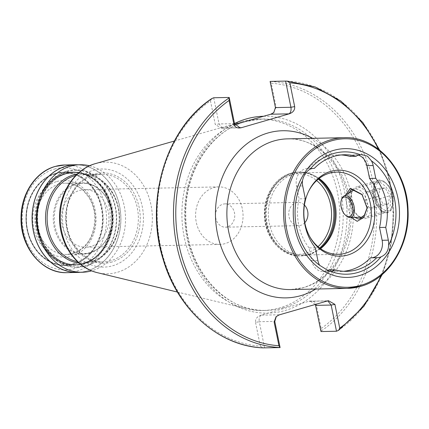 <?xml version="1.0" encoding="UTF-8"?>
<svg xmlns="http://www.w3.org/2000/svg" width="429" height="429" viewBox="0 0 429 429"><rect width="100%" height="100%" fill="white"/><g stroke="black" fill="none" stroke-linecap="round" stroke-linejoin="round"><path stroke-width="0.32" stroke-dasharray="2.15 1.61" d="M351.287 217.449L347.206 206.596L345.618 195.039M348.841 193.088L350.279 205.453L354.847 217.38M373.809 196.713L373.766 185.382L376.608 182.502L377.777 182.33C380.738 180.657 390.771 190.32 390.851 196.364L390.245 205.711L385.001 211.454L383.746 211.653L380.185 210.28L373.809 196.713L374.683 196.198L382.008 211.77L386.658 213.256L391.06 210.382L393.666 195.806L389.956 187.033L384.003 181.194L378.217 179.724L374.651 183.092L374.683 196.198M315.283 247.78L309.084 247.908L311.69 260.698A14.248 11.755 88.8 0 0 323.391 271.643A14.248 11.755 88.8 0 0 325.922 271.251A14.248 11.755 88.8 0 0 326.678 270.999M320.56 248.686A41.109 33.907 -91.2 0 1 316.243 251.496A41.109 33.907 -91.2 0 1 310.349 253.925A41.109 33.907 -91.2 0 1 303.062 255.041A41.109 33.907 -91.2 0 1 268.608 219.09A41.109 33.907 -91.2 0 1 294.079 173.959A41.109 33.907 -91.2 0 1 301.367 172.844A41.109 33.907 -91.2 0 1 314.682 175.836A41.109 33.907 -91.2 0 1 319.112 178.469M309.652 236.459A41.109 33.907 -91.2 0 1 309.368 235.966A41.109 33.907 -91.2 0 1 308.456 191.64A41.109 33.907 -91.2 0 1 308.714 191.13M90.921 246.407A28.775 23.734 -91.2 0 1 85.821 247.19A28.775 23.734 -91.2 0 1 61.706 222.024A28.775 23.734 -91.2 0 1 79.537 190.433A28.775 23.734 -91.2 0 1 84.636 189.65A28.775 23.734 -91.2 0 1 108.752 214.811A28.775 23.734 -91.2 0 1 90.921 246.407M225.021 243.64A28.775 23.734 -91.2 0 1 219.921 244.423A28.775 23.734 -91.2 0 1 195.806 219.257A28.775 23.734 -91.2 0 1 213.637 187.666A28.775 23.734 -91.2 0 1 218.736 186.883A28.775 23.734 -91.2 0 1 242.852 212.044A28.775 23.734 -91.2 0 1 225.021 243.64M227.45 226.861A11.647 9.604 -91.2 0 1 225.386 227.177A11.647 9.604 -91.2 0 1 215.626 216.988A11.647 9.604 -91.2 0 1 222.844 204.204A11.647 9.604 -91.2 0 1 224.903 203.888A11.647 9.604 -91.2 0 1 234.668 214.071A11.647 9.604 -91.2 0 1 227.45 226.861M304.794 222.715A11.647 9.604 -91.2 0 1 300.643 225.348A11.647 9.604 -91.2 0 1 298.579 225.665A11.647 9.604 -91.2 0 1 288.819 215.481A11.647 9.604 -91.2 0 1 296.037 202.692A11.647 9.604 -91.2 0 1 298.101 202.375A11.647 9.604 -91.2 0 1 304.429 205.067M234.513 123.547A98.456 81.204 88.8 0 0 229.971 126.003L222.581 128.142L238.797 127.708M320.999 331.558L321.155 328.523L316.318 304.772C315.272 301.673 312.843 300.493 309.03 301.238L301.641 303.383A98.456 81.204 -91.2 0 1 285.29 310.451A98.456 81.204 -91.2 0 1 268.039 313.122L260.655 315.261C256.976 316.682 255.271 319.063 255.528 322.394L259.277 321.723C258.816 318.431 259.491 316.237 261.293 315.149L260.655 315.261M241.908 121.702A95.71 78.941 -91.2 0 1 242.128 121.638A95.71 78.941 -91.2 0 1 258.875 119.101A95.71 78.941 -91.2 0 1 339.092 202.799A95.71 78.941 -91.2 0 1 279.788 307.888A95.71 78.941 -91.2 0 1 262.821 310.489A95.71 78.941 -91.2 0 1 245.989 308.644A95.71 78.941 -91.2 0 1 181.923 216.559A95.71 78.941 -91.2 0 1 241.908 121.702M89.538 165.782A53.77 44.348 -91.2 0 1 125.52 217.519A53.77 44.348 -91.2 0 1 91.822 270.801A53.77 44.348 -91.2 0 1 91.709 270.833M75.375 164.843A53.77 44.348 -91.2 0 1 120.442 211.862A53.77 44.348 -91.2 0 1 87.125 270.897A53.77 44.348 -91.2 0 1 77.595 272.356M82.62 264.044A46.659 38.481 -91.2 0 1 74.351 265.31A46.659 38.481 -91.2 0 1 35.242 224.512A46.659 38.481 -91.2 0 1 64.157 173.284A46.659 38.481 -91.2 0 1 72.426 172.018A46.659 38.481 -91.2 0 1 111.529 212.816A46.659 38.481 -91.2 0 1 82.62 264.044M255.528 322.394L260.36 346.144A131.682 108.612 -91.2 0 1 160.355 245.254A131.682 108.612 -91.2 0 1 210.462 100.863L215.294 124.614L221.804 128.325L222.581 128.142M270.109 81.413L271.251 83.242L276.083 106.993L275.434 107.599M273.895 112.527L276.083 106.993M210.462 100.863L211.62 98.675M260.36 346.144L263.041 347.876M263.572 116.264A98.456 81.204 -91.2 0 1 344.648 191.838A98.456 81.204 -91.2 0 1 301.641 303.383L268.039 313.122A98.456 81.204 -91.2 0 1 186.969 237.543A98.456 81.204 -91.2 0 1 229.971 126.003L234.829 124.592M264.602 347.903L259.277 321.723L274.769 321.401M213.712 97.764L219.037 123.943L222.533 128.174L223.225 128.03M315.374 304.408L310.167 301.19L308.918 301.346L326.978 300.97M276.308 316.473L279.354 314.773L261.293 315.149M309.084 247.908A50.697 41.817 -91.2 0 1 299.104 198.858L305.303 198.734M328.748 269.943A58.306 48.091 88.8 0 0 340.524 271.466A58.306 48.091 88.8 0 0 343.618 271.284M370.527 257.834A14.248 11.755 88.8 0 0 371.015 257.84A14.248 11.755 88.8 0 0 371.503 257.813M358.354 155.148A14.248 11.755 88.8 0 0 355.244 154.708A14.248 11.755 88.8 0 0 349.892 156.403M341.216 154.939A58.306 48.091 88.8 0 0 338.116 154.885A58.306 48.091 88.8 0 0 308.108 168.517A14.248 11.755 88.8 0 0 307.62 168.511A14.248 11.755 88.8 0 0 296.503 186.068L299.104 198.858M308.108 168.517L313.331 168.404M367.203 207.175L362.382 194.863M369.466 208.011L365.154 200.07L366.216 192.02L371.578 191.908L375.89 199.85L374.833 207.899L369.466 208.011L383.118 204.054L388.486 203.941L389.543 195.892L385.231 187.95L379.863 188.063L378.807 196.112L383.118 204.054M381.193 181.344A15.074 8.323 -106.2 0 0 375.654 196.176A15.074 8.323 -106.2 0 0 387.156 210.66A15.074 8.323 -106.2 0 0 392.615 205.314A15.074 8.323 -106.2 0 0 386.325 183.623A15.074 8.323 -106.2 0 0 381.193 181.344M379.826 180.325A16.441 9.079 -106.2 0 0 378.501 180.529A16.441 9.079 -106.2 0 0 374.045 197.683A16.441 9.079 -106.2 0 0 386.331 212.312A16.441 9.079 -106.2 0 0 387.655 212.114A16.441 9.079 -106.2 0 0 392.283 206.478A16.441 9.079 -106.2 0 0 385.424 182.813A16.441 9.079 -106.2 0 0 379.826 180.325M357.641 186.754A16.441 9.079 -106.2 0 0 356.317 186.958A16.441 9.079 -106.2 0 0 351.689 192.589A16.441 9.079 -106.2 0 0 358.547 216.259A16.441 9.079 -106.2 0 0 364.151 218.742A16.441 9.079 -106.2 0 0 365.47 218.543A16.441 9.079 -106.2 0 0 369.927 201.389A16.441 9.079 -106.2 0 0 357.641 186.754M362.441 217.219A14.409 7.958 -106.2 0 0 367.358 202.772A14.409 7.958 -106.2 0 0 356.419 189.205A14.409 7.958 -106.2 0 0 354.177 189.854A14.409 7.958 -106.2 0 0 351.201 194.316A14.409 7.958 -106.2 0 0 357.212 215.058A14.409 7.958 -106.2 0 0 362.108 217.24M341.463 199.63A11.224 6.194 -106.2 0 0 346.144 215.782M365.154 200.07L378.807 196.112M366.216 192.02L379.863 188.063M371.578 191.908L385.231 187.95M375.89 199.85L389.543 195.892M374.833 207.899L388.486 203.941M73.622 264.162A46.589 38.428 -91.2 0 1 65.364 265.428A46.589 38.428 -91.2 0 1 26.314 224.689A46.589 38.428 -91.2 0 1 55.185 173.536A46.589 38.428 -91.2 0 1 63.438 172.27A46.589 38.428 -91.2 0 1 102.488 213.009A46.589 38.428 -91.2 0 1 73.622 264.162M83.382 263.958A46.589 38.428 -91.2 0 1 75.123 265.224A46.589 38.428 -91.2 0 1 36.074 224.485A46.589 38.428 -91.2 0 1 64.945 173.332A46.589 38.428 -91.2 0 1 73.203 172.067A46.589 38.428 -91.2 0 1 112.248 212.811A46.589 38.428 -91.2 0 1 83.382 263.958M77.831 164.79A53.85 44.418 -91.2 0 1 120.656 213.331A53.85 44.418 -91.2 0 1 87.141 270.978A53.85 44.418 -91.2 0 1 80.051 272.308M83.274 263.427A46.042 37.972 -91.2 0 1 75.113 264.677A46.042 37.972 -91.2 0 1 36.524 224.415A46.042 37.972 -91.2 0 1 65.052 173.868A46.042 37.972 -91.2 0 1 73.214 172.619A46.042 37.972 -91.2 0 1 111.803 212.881A46.042 37.972 -91.2 0 1 83.274 263.427M290.599 289.559A75.365 62.162 88.8 0 0 303.957 287.51A75.365 62.162 88.8 0 0 350.654 204.767A75.365 62.162 88.8 0 0 287.489 138.862C319.026 136.953 349.791 172.072 349.753 213.084C349.957 228.7 346.653 243.007 339.838 256.006C330.759 272.463 318.575 283.001 303.298 287.612L290.599 289.559M344.192 137.693A75.365 62.162 -91.2 0 1 407.357 203.598A75.365 62.162 -91.2 0 1 360.66 286.341M318.002 246.686A40.283 33.226 -91.2 0 1 306.311 253.201A40.283 33.226 -91.2 0 1 266.082 223.37A40.283 33.226 -91.2 0 1 290.369 174.839A40.283 33.226 -91.2 0 1 316.634 180.571M319.685 248.042A41.929 34.583 -91.2 0 1 307.566 254.783A41.929 34.583 -91.2 0 1 300.134 255.92A41.929 34.583 -91.2 0 1 264.993 219.257A41.929 34.583 -91.2 0 1 290.975 173.219A41.929 34.583 -91.2 0 1 298.407 172.083A41.929 34.583 -91.2 0 1 318.259 179.145M320.254 248.466A41.929 34.583 -91.2 0 1 308.655 254.762A41.929 34.583 -91.2 0 1 301.222 255.898A41.929 34.583 -91.2 0 1 266.077 219.235A41.929 34.583 -91.2 0 1 292.058 173.198A41.929 34.583 -91.2 0 1 299.49 172.056A41.929 34.583 -91.2 0 1 318.811 178.7M320.334 248.525A41.876 34.535 -91.2 0 1 314.886 252.231A41.876 34.535 -91.2 0 1 308.885 254.703A41.876 34.535 -91.2 0 1 267.063 223.691A41.876 34.535 -91.2 0 1 292.31 173.246A41.876 34.535 -91.2 0 1 313.299 175.161A41.876 34.535 -91.2 0 1 318.892 178.636M56.81 181.531A38.369 31.644 -91.2 0 1 95.125 209.942A38.369 31.644 -91.2 0 1 71.992 256.167A38.369 31.644 -91.2 0 1 33.676 227.756A38.369 31.644 -91.2 0 1 56.81 181.531M58.902 184.164A35.628 29.386 -91.2 0 1 65.219 183.199A35.628 29.386 -91.2 0 1 95.077 214.355A35.628 29.386 -91.2 0 1 73 253.469A35.628 29.386 -91.2 0 1 66.688 254.435A35.628 29.386 -91.2 0 1 36.824 223.284A35.628 29.386 -91.2 0 1 58.902 184.164M89.688 253.126A35.628 29.386 -91.2 0 1 83.371 254.091A35.628 29.386 -91.2 0 1 53.512 222.935A35.628 29.386 -91.2 0 1 75.584 183.821A35.628 29.386 -91.2 0 1 81.901 182.856A35.628 29.386 -91.2 0 1 111.76 214.007A35.628 29.386 -91.2 0 1 89.688 253.126M90.111 252.579A35.076 28.931 -91.2 0 1 55.084 226.603A35.076 28.931 -91.2 0 1 76.233 184.341A35.076 28.931 -91.2 0 1 111.261 210.317A35.076 28.931 -91.2 0 1 90.111 252.579M283.199 307.818A95.71 78.941 -91.2 0 1 266.232 310.414A95.71 78.941 -91.2 0 1 186.009 226.716A95.71 78.941 -91.2 0 1 245.318 121.632A95.71 78.941 -91.2 0 1 262.28 119.031A95.71 78.941 -91.2 0 1 342.503 202.729A95.71 78.941 -91.2 0 1 283.199 307.818M95.501 163.599A55.84 46.059 -91.2 0 1 151.04 205.18A55.84 46.059 -91.2 0 1 117.342 272.297A55.84 46.059 -91.2 0 1 97.624 272.737M93.27 170.334A49.062 40.465 -91.2 0 1 142.267 206.665A49.062 40.465 -91.2 0 1 112.688 265.771A49.062 40.465 -91.2 0 1 63.69 229.44A49.062 40.465 -91.2 0 1 93.27 170.334M111.926 262.033A45.217 37.296 -91.2 0 1 66.768 228.55A45.217 37.296 -91.2 0 1 94.031 174.072A45.217 37.296 -91.2 0 1 139.189 207.556A45.217 37.296 -91.2 0 1 111.926 262.033M110.88 260.714A43.849 36.165 -91.2 0 1 103.11 261.91A43.849 36.165 -91.2 0 1 66.356 223.563A43.849 36.165 -91.2 0 1 93.527 175.423A43.849 36.165 -91.2 0 1 101.298 174.228A43.849 36.165 -91.2 0 1 138.052 212.575A43.849 36.165 -91.2 0 1 110.88 260.714M75.799 175.488A43.849 36.165 -91.2 0 1 82.373 174.619A43.849 36.165 -91.2 0 1 119.123 212.966A43.849 36.165 -91.2 0 1 91.956 261.105A43.849 36.165 -91.2 0 1 84.181 262.296A43.849 36.165 -91.2 0 1 77.579 261.701M77.317 174.013A44.863 37.001 -91.2 0 1 118.86 210.274A44.863 37.001 -91.2 0 1 91.409 262.108A44.863 37.001 -91.2 0 1 79.156 263.116M86.047 265.578A48.3 39.838 -91.2 0 1 37.806 229.81A48.3 39.838 -91.2 0 1 66.929 171.621A48.3 39.838 -91.2 0 1 115.165 207.389A48.3 39.838 -91.2 0 1 86.047 265.578M84.374 263.47A46.107 38.031 -91.2 0 1 76.196 264.725A46.107 38.031 -91.2 0 1 37.554 224.405A46.107 38.031 -91.2 0 1 66.125 173.777A46.107 38.031 -91.2 0 1 74.297 172.528A46.107 38.031 -91.2 0 1 112.94 212.848A46.107 38.031 -91.2 0 1 84.374 263.47M65.085 173.799A46.107 38.031 -91.2 0 1 73.257 172.549A46.107 38.031 -91.2 0 1 111.905 212.87A46.107 38.031 -91.2 0 1 83.333 263.492A46.107 38.031 -91.2 0 1 75.161 264.747A46.107 38.031 -91.2 0 1 36.513 224.426A46.107 38.031 -91.2 0 1 65.085 173.799M55.48 173.461A46.659 38.481 -91.2 0 1 63.749 172.195A46.659 38.481 -91.2 0 1 102.853 212.999A46.659 38.481 -91.2 0 1 73.944 264.221A46.659 38.481 -91.2 0 1 65.675 265.492A46.659 38.481 -91.2 0 1 26.571 224.689A46.659 38.481 -91.2 0 1 55.48 173.461M55.277 174.002A46.107 38.031 -91.2 0 1 101.324 208.145A46.107 38.031 -91.2 0 1 73.525 263.696A46.107 38.031 -91.2 0 1 27.477 229.553A46.107 38.031 -91.2 0 1 55.277 174.002M271.251 83.242A131.682 108.612 -91.2 0 1 371.257 184.127A131.682 108.612 -91.2 0 1 321.155 328.523M270.426 81.472A133.328 109.963 -91.2 0 1 373.503 183.725A133.328 109.963 -91.2 0 1 321.198 331.016M287.162 81.124A133.328 109.963 -91.2 0 1 390.234 183.381A133.328 109.963 -91.2 0 1 337.929 330.673M378.324 149.088A131.682 108.612 -91.2 0 1 380.936 275.595M312.65 138.347A83.585 68.94 -91.2 0 1 353.324 212.886A83.585 68.94 -91.2 0 1 315.76 289.039M315.674 305.373L316.318 304.772M234.529 123.627L219.037 123.943L215.294 124.614M311.69 260.698L317.884 260.575M296.503 186.068L302.702 185.939M390.851 196.364L393.666 195.806M64.838 164.977A53.85 44.418 -91.2 0 1 109.974 212.071A53.85 44.418 -91.2 0 1 76.609 271.192A53.85 44.418 -91.2 0 1 67.063 272.656M54.29 169.139A51.11 42.155 -91.2 0 1 105.33 206.987A51.11 42.155 -91.2 0 1 74.517 268.559A51.11 42.155 -91.2 0 1 23.472 230.711A51.11 42.155 -91.2 0 1 54.29 169.139M65.825 173.852A46.042 37.972 -91.2 0 1 73.986 172.603A46.042 37.972 -91.2 0 1 112.575 212.864A46.042 37.972 -91.2 0 1 84.046 263.411A46.042 37.972 -91.2 0 1 75.885 264.661A46.042 37.972 -91.2 0 1 37.296 224.399A46.042 37.972 -91.2 0 1 65.825 173.852M66.833 171.155A48.783 40.235 -91.2 0 1 115.551 207.277A48.783 40.235 -91.2 0 1 86.138 266.044A48.783 40.235 -91.2 0 1 37.425 229.923A48.783 40.235 -91.2 0 1 66.833 171.155M351.212 189.865L376.608 182.502M314.682 175.836L313.299 175.161C308.869 173.005 304.268 171.975 299.49 172.056L290.841 173.241C275 177.483 263.401 196.273 264.43 215.605C264.811 237.586 281.644 256.826 300.134 255.92L308.783 254.74L316.243 251.496M338.309 254.311L303.062 255.041M309.368 235.966L309.931 236.974M308.456 191.64L308.971 190.605M72.78 253.501C86.749 248.316 94.107 236.599 94.852 218.34C94.653 210.532 92.643 203.512 88.808 197.281L82.958 190.208C77.601 185.457 71.691 183.119 65.219 183.199L81.901 182.856C97.764 182.057 112.2 198.852 112.205 217.814C111.631 235.912 104.156 247.678 89.774 253.11L83.371 254.091L66.688 254.435L72.78 253.501M219.921 244.423L85.821 247.19M298.579 225.665L225.386 227.177M258.875 119.101L262.28 119.031L245.538 121.6C210.843 130.813 184.368 172.292 185.805 216.034C185.644 267.519 224.533 312.671 266.232 310.414L262.821 310.489M174.33 141.039L242.128 121.638M93.64 175.402C77.767 179.612 65.626 198.616 66.286 218.667C66.506 227.949 68.86 236.352 73.343 243.887L80.464 252.745C87.205 258.939 94.755 261.99 103.11 261.91L84.181 262.296L91.844 261.122C107.797 256.896 119.964 237.725 119.192 217.578C119.133 194.069 101.357 173.595 82.373 174.619L101.298 174.228L93.64 175.402M66.297 173.75C49.705 178.137 36.91 198.118 37.607 219.251C37.843 229.038 40.321 237.897 45.045 245.822L52.52 255.137C59.588 261.62 67.482 264.816 76.196 264.725L83.156 263.519C99.834 259.116 112.655 238.964 111.84 217.728C111.781 192.948 93.066 171.45 73.257 172.549L66.297 173.75M72.426 172.018L63.749 172.195L55.438 173.472C35.484 178.62 22.035 205.073 27.118 228.989C30.808 250.08 47.839 266.248 65.675 265.492L74.351 265.31M379.697 150.15L389.811 180.1L393.699 212.049L391.135 244.139L382.266 274.48M177.445 292.058L245.989 308.644M298.101 202.375L224.903 203.888M218.736 186.883L84.636 189.65M273.713 112.709L274.11 112.339M222.533 128.174L240.036 127.81M221.804 128.325L222.833 128.142M328.399 300.675L327.37 300.858M310.167 301.19L327.67 300.826M276.49 316.291L276.094 316.661M336.609 172.115L301.367 172.844M371.015 257.84L377.214 257.711M340.524 271.466L346.718 271.337M323.391 271.643L329.644 271.509M355.244 154.708L361.475 154.579M338.116 154.885L344.31 154.756M307.62 168.511L313.819 168.382M359.599 218.817L385.001 211.454M373.766 185.382L374.651 183.097M380.185 210.285L382.008 211.77M361.979 194.412L362.693 195.2M378.501 180.529L356.317 186.958M357.212 215.058L358.547 216.259M351.201 194.316L351.689 192.589M387.655 212.114L365.47 218.543M386.325 183.623L385.424 182.813M392.615 205.314L392.283 206.478M75.123 265.224L65.364 265.428M73.214 172.619L66.045 173.82C56.537 176.71 49.013 183.199 43.479 193.275C39.334 201.185 37.323 209.872 37.452 219.332C37.414 244.192 56.151 265.776 75.885 264.661L75.113 264.677M73.203 172.067L63.438 172.27"/><path stroke-width="0.64" d="M345.618 195.039L350.45 188.293L361.979 194.412L367.149 208.231L363.695 217.492L357.164 221.316L351.287 217.449M362.382 194.863L352.348 189.704L351.212 189.865L348.841 193.088M354.847 217.38L358.312 219.021L359.599 218.817L364.403 215.101L367.176 207.636M326.678 270.999A14.248 11.755 88.8 0 0 328.748 269.943L334.942 269.814A14.248 11.755 -91.2 0 1 332.116 271.123A14.248 11.755 -91.2 0 1 330.807 271.412L329.735 271.509L319.648 265.31A61.17 50.45 -91.2 0 1 302.445 180.765C303.753 175.198 306.279 171.353 310.017 169.235A61.17 50.45 -91.2 0 1 333.413 153.55A61.17 50.45 -91.2 0 1 360.226 154.681L361.588 154.579L367.471 156.161L371.385 160.784A14.248 11.755 -91.2 0 1 373.144 165.519L375.75 178.314A50.697 41.817 -91.2 0 1 385.73 227.359L388.331 240.154A14.248 11.755 -91.2 0 1 388.583 245.329C388.411 250.874 385.891 254.713 381.011 256.858A14.248 11.755 -91.2 0 1 379.74 257.32A14.248 11.755 -91.2 0 1 377.214 257.711A14.248 11.755 -91.2 0 1 376.721 257.706A58.306 48.091 -91.2 0 1 357.051 269.755A58.306 48.091 -91.2 0 1 346.718 271.337A58.306 48.091 -91.2 0 1 334.942 269.814M343.618 271.284A58.306 48.091 88.8 0 0 350.858 269.884A58.306 48.091 88.8 0 0 370.527 257.834L376.721 257.706M371.503 257.813A14.248 11.755 88.8 0 0 373.541 257.448A14.248 11.755 88.8 0 0 382.132 240.283L379.531 227.488L385.73 227.359M308.714 191.13A41.109 33.907 -91.2 0 1 329.327 173.23A41.109 33.907 -91.2 0 1 336.609 172.115A41.109 33.907 -91.2 0 1 371.064 208.06A41.109 33.907 -91.2 0 1 345.592 253.196A41.109 33.907 -91.2 0 1 338.309 254.311A41.109 33.907 -91.2 0 1 309.652 236.459M347.828 255.003A43.007 35.473 -91.2 0 1 309.931 236.974A43.007 35.473 -91.2 0 1 308.971 190.605A43.007 35.473 -91.2 0 1 330.807 171.348A43.007 35.473 -91.2 0 1 373.756 203.19A43.007 35.473 -91.2 0 1 347.828 255.003M381.011 256.858A61.17 50.45 -91.2 0 1 357.62 272.544A61.17 50.45 -91.2 0 1 330.807 271.412M359.111 275.67A64.404 53.116 -91.2 0 1 294.793 227.976A64.404 53.116 -91.2 0 1 333.623 150.391A64.404 53.116 -91.2 0 1 397.94 198.08A64.404 53.116 -91.2 0 1 359.111 275.67M275.434 107.599L290.926 107.277L285.601 81.097L270.109 81.413L275.434 107.599L273.713 112.709L270.849 114.227L263.572 116.264A98.456 81.204 88.8 0 0 246.326 118.935A98.456 81.204 88.8 0 0 234.513 123.547M91.709 270.833A53.77 44.348 -91.2 0 1 82.288 272.259A53.77 44.348 -91.2 0 1 37.221 225.241A53.77 44.348 -91.2 0 1 70.538 166.205A53.77 44.348 -91.2 0 1 80.073 164.747A53.77 44.348 -91.2 0 1 89.538 165.782M82.288 272.259L77.595 272.356A53.77 44.348 -91.2 0 1 32.529 225.338A53.77 44.348 -91.2 0 1 65.846 166.302A53.77 44.348 -91.2 0 1 75.375 164.843L80.073 164.747M371.385 160.784A61.17 50.45 -91.2 0 1 388.583 245.329M310.017 169.235A14.248 11.755 -91.2 0 1 313.819 168.382A14.248 11.755 -91.2 0 1 314.307 168.388A58.306 48.091 -91.2 0 1 344.31 154.756A58.306 48.091 -91.2 0 1 356.086 156.274A14.248 11.755 -91.2 0 1 360.226 154.681M319.648 265.31A14.248 11.755 -91.2 0 1 317.884 260.575L315.283 247.78A50.697 41.817 -91.2 0 1 305.303 198.734L302.702 185.939A14.248 11.755 -91.2 0 1 302.445 180.765M375.75 178.314L369.551 178.443A50.697 41.817 -91.2 0 1 379.531 227.488M270.956 114.125L273.895 112.527M276.308 316.473L274.769 321.401L280.094 347.587L262.95 347.871C218.876 346.289 177.531 309.448 163.084 259.164C144.434 200.364 166.055 128.646 211.62 98.675L213.712 97.764L229.204 97.442L234.529 123.627L240.036 127.81L241.173 127.762C237.36 128.507 234.931 127.327 233.885 124.228L229.048 100.477L229.204 97.442M285.601 81.097L287.253 81.129L315.133 86.926L340.91 101.072L362.907 122.624L379.697 150.15M280.094 347.587L278.952 345.758L274.12 322.007L276.094 316.661L279.247 314.875L328.399 300.675L334.91 304.386L339.741 328.137L338.583 330.325L336.492 331.236L320.999 331.558L315.374 304.408M287.162 81.124L289.838 82.856L294.675 106.607C294.932 109.937 293.227 112.318 289.548 113.739L241.173 127.762M304.429 205.067A11.647 9.604 -91.2 0 1 304.794 222.715M336.492 331.236L331.167 305.057L327.724 300.826M263.572 116.264L234.829 124.592M294.675 106.607L290.926 107.277C291.388 110.569 290.712 112.763 288.91 113.851L270.849 114.227M369.551 178.443L366.951 165.648A14.248 11.755 88.8 0 0 358.354 155.148M356.086 156.274L349.892 156.403A58.306 48.091 88.8 0 0 341.216 154.939M319.112 178.469A41.109 33.907 -91.2 0 1 320.56 248.686M313.331 168.404L314.307 168.388M345.425 215.133A10.124 5.593 -106.2 0 0 348.874 216.661A10.124 5.593 -106.2 0 0 352.595 206.698A10.124 5.593 -106.2 0 0 344.862 196.965A10.124 5.593 -106.2 0 0 341.2 200.558A10.124 5.593 -106.2 0 0 345.425 215.133L346.144 215.782A11.224 6.194 -106.2 0 0 349.962 217.476L362.114 217.24A14.409 7.958 -106.2 0 0 362.114 217.24A14.409 7.958 -106.2 0 0 362.119 217.24A14.409 7.958 -106.2 0 0 362.441 217.219M349.962 217.476A11.224 6.194 -106.2 0 0 349.967 217.476A11.224 6.194 -106.2 0 0 354.091 206.429A11.224 6.194 -106.2 0 0 345.527 195.645A11.224 6.194 -106.2 0 0 343.785 196.155A11.224 6.194 -106.2 0 0 341.463 199.63L341.2 200.558M80.051 272.308A53.85 44.418 -91.2 0 1 77.595 272.442A53.85 44.418 -91.2 0 1 32.465 225.348A53.85 44.418 -91.2 0 1 65.83 166.221A53.85 44.418 -91.2 0 1 75.375 164.763A53.85 44.418 -91.2 0 1 77.831 164.79M350.45 188.293L352.348 189.704M274.131 140.91A75.365 62.162 88.8 0 0 227.434 223.654A75.365 62.162 88.8 0 0 290.599 289.559L347.302 288.39A75.365 62.162 -91.2 0 1 284.137 222.485A75.365 62.162 -91.2 0 1 330.834 139.741A75.365 62.162 -91.2 0 1 344.192 137.693L287.489 138.862A75.365 62.162 88.8 0 0 274.131 140.91M315.76 289.039A83.585 68.94 -91.2 0 1 300.938 295.608A83.585 68.94 -91.2 0 1 217.465 233.708A83.585 68.94 -91.2 0 1 267.857 133.011A83.585 68.94 -91.2 0 1 312.65 138.347M382.132 240.283L388.331 240.154M331.671 140.792A74.265 61.256 -91.2 0 1 405.839 195.79A74.265 61.256 -91.2 0 1 361.062 285.264A74.265 61.256 -91.2 0 1 286.894 230.266A74.265 61.256 -91.2 0 1 331.671 140.792M174.33 141.039L95.238 163.674C74.099 169.428 58.896 193.415 59.534 218.34C59.449 243.747 75.836 267.862 97.624 272.737A55.84 46.059 -91.2 0 1 60.248 219.015A55.84 46.059 -91.2 0 1 95.243 163.669A55.84 46.059 -91.2 0 1 95.372 163.637A55.84 46.059 -91.2 0 1 95.501 163.599M77.579 261.701A43.849 36.165 -91.2 0 1 47.142 219.954A43.849 36.165 -91.2 0 1 74.603 175.81A43.849 36.165 -91.2 0 1 75.799 175.488M79.156 263.116A44.863 37.001 -91.2 0 1 45.63 221.498A44.863 37.001 -91.2 0 1 73.654 174.839A44.863 37.001 -91.2 0 1 77.317 174.013M263.041 347.876A133.328 109.963 -91.2 0 1 159.969 245.619A133.328 109.963 -91.2 0 1 212.275 98.327M279.772 347.528A133.328 109.963 -91.2 0 1 176.7 245.275A133.328 109.963 -91.2 0 1 229.006 97.984M289.838 82.856A131.682 108.612 -91.2 0 1 378.324 149.088M380.936 275.595A131.682 108.612 -91.2 0 1 339.741 328.137M278.952 345.758A131.682 108.612 -91.2 0 1 178.947 244.873A131.682 108.612 -91.2 0 1 229.048 100.477M334.91 304.386L331.167 305.057L315.674 305.373M289.548 113.739L288.91 113.851M238.797 127.708L241.286 127.654M233.885 124.228L234.529 123.627M274.769 321.401L274.12 322.007M360.66 286.341A75.365 62.162 -91.2 0 1 347.302 288.39L360.751 286.331C389.006 278.796 409.904 245.007 408.038 210.162C407.352 170.538 377.096 136.047 344.192 137.693M318.892 178.636A41.876 34.535 -91.2 0 1 320.334 248.525M318.811 178.7A41.929 34.583 -91.2 0 1 320.254 248.466M318.259 179.145A41.929 34.583 -91.2 0 1 319.685 248.042M316.634 180.571A40.283 33.226 -91.2 0 1 318.002 246.686M366.951 165.648L373.144 165.519M55.293 166.441A53.85 44.418 -91.2 0 1 64.838 164.977L55.073 166.473C35.446 171.777 20.823 194.273 21.053 218.13C20.265 247.297 42.348 273.9 67.063 272.656A53.85 44.418 -91.2 0 1 21.927 225.563A53.85 44.418 -91.2 0 1 55.293 166.441M382.266 274.48L363.905 306.29L338.658 330.271M97.624 272.737L177.445 292.058M361.979 194.412L362.258 194.723M367.138 208.231L367.203 207.175M343.785 196.155L354.113 189.891M75.375 164.763L64.838 164.977M77.595 272.442L67.063 272.656"/></g></svg>
